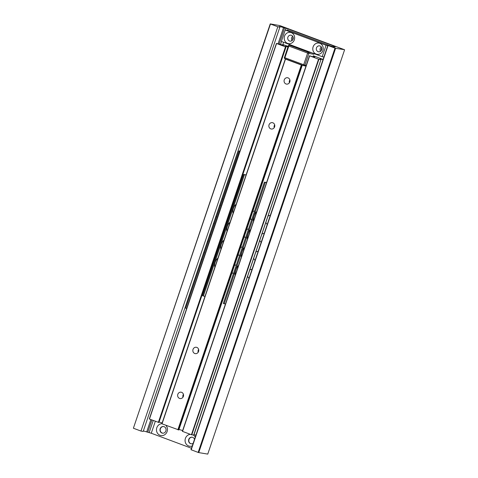 <?xml version="1.0" encoding="UTF-8"?>
<svg xmlns="http://www.w3.org/2000/svg" width="478" height="478" viewBox="0 0 478 478"><rect width="100%" height="100%" fill="white"/><g stroke="black" fill="none" stroke-linecap="round" stroke-linejoin="round"><path stroke-width="0.72" d="M293.181 37.32A3.137 2.868 -80.5 0 0 292.751 39.889M321.772 47.997A3.137 2.868 -80.5 0 0 321.341 50.566M164.091 426.669A3.328 3.041 -80.5 0 0 160.022 429.316A3.328 3.041 -80.5 0 0 165.968 430.6A3.328 3.041 -80.5 0 0 164.091 426.669M161.911 423.663A5.993 5.479 -80.5 0 0 156.67 431.401A5.993 5.479 -80.5 0 0 164.743 434.705A5.993 5.479 -80.5 0 0 165.824 425.271M163.685 426.555A3.328 3.041 -80.5 0 0 162.592 433.116M194.504 439.318A3.328 3.041 -80.5 0 0 188.619 439.993A3.328 3.041 -80.5 0 0 193.154 443.315M190.411 434.347A5.993 5.479 -80.5 0 0 185.141 441.505A5.993 5.479 -80.5 0 0 192.264 445.938M195.257 437.083A5.993 5.479 -80.5 0 0 193.387 435.105M192.276 437.233A3.328 3.041 -80.5 0 0 191.188 443.793M279.881 27.109L143.197 431.407L279.881 27.109L277.814 26.768L270.464 24.02L133.398 428.198L270.243 23.9L279.851 25.585L344.387 49.682L335.598 48.302L198.746 452.6L198.149 452.415L190.991 449.702L327.836 45.404L330.985 46.067A5.515 0.394 18.7 0 0 335.156 47.077A5.515 0.394 18.7 0 0 334.439 46.617L334.307 47.005M344.602 49.802L207.757 454.1L198.746 452.6M198.149 452.415L335 48.117L328.057 45.524L191.206 449.822M334.032 46.94L334.57 46.378L333.53 45.894L288.12 28.937L287.619 30.419M191.481 448.25L151.275 433.235L146.692 431.909A5.515 0.394 18.7 0 0 143.358 430.947M285.396 30.048L285.999 28.262L284.595 27.915L279.164 43.964M278.088 43.707L283.538 27.61A5.515 0.394 18.7 0 0 279.194 26.547A5.515 0.394 18.7 0 0 279.827 26.965L280.048 27.109M143.03 431.407L140.968 431.066L277.814 26.768M140.968 431.066L133.613 428.318M335 48.117L335.598 48.302M283.538 27.61L284.595 27.915M285.999 28.262L288.12 28.937M158.875 422.486L149.291 418.979L276.427 43.444L279.66 44.119A5.515 0.394 -161.3 0 0 284.075 45.207A5.515 0.394 -161.3 0 0 283.101 44.627L282.952 45.075M158.355 422.379L285.468 46.826L276.565 43.504L149.453 419.051M283.101 44.627L288.138 46.372M313.347 55.783L323.092 59.421M193.668 435.153L320.953 59.607L193.835 435.153L191.439 434.729L182.381 431.335L309.517 55.801M320.786 59.607L318.916 59.29L191.798 434.843M191.439 434.729L318.557 59.182L309.648 55.86L182.536 431.407M182.381 431.335L309.493 55.783L310.031 55.914A5.515 0.394 -161.3 0 0 314.703 57.085A5.515 0.394 -161.3 0 0 313.568 56.434L313.407 56.912M312.923 56.786L313.257 56.046M158.863 422.51L285.981 46.963L158.714 422.486M159.06 422.056A5.515 0.394 -161.3 0 1 162.15 422.946M194.002 434.657A5.515 0.394 -161.3 0 1 195.902 435.177M285.981 46.963L285.946 46.916A5.515 0.394 -161.3 0 1 285.049 46.378A5.515 0.394 -161.3 0 1 287.929 46.987M313.204 56.195L313.568 56.434M318.557 59.182L318.916 59.29M320.953 59.607L320.69 59.439A5.515 0.394 -161.3 0 1 319.937 58.961A5.515 0.394 -161.3 0 1 323.02 59.631M285.468 46.826L285.832 46.94M183.438 394.362A3.232 2.958 -80.5 0 0 182.96 397.236M177.816 394.326A3.232 2.958 -80.5 0 0 180.063 398.55A3.232 2.958 -80.5 0 0 183.51 395.85A3.232 2.958 -80.5 0 0 177.816 394.326M198.639 349.436A3.232 2.958 -80.5 0 0 198.161 352.31M193.022 349.406A3.232 2.958 -80.5 0 0 195.269 353.63A3.232 2.958 -80.5 0 0 198.717 350.93A3.232 2.958 -80.5 0 0 193.022 349.406M274.671 124.83A3.232 2.958 -80.5 0 0 274.193 127.704M269.048 124.794A3.232 2.958 -80.5 0 0 271.295 129.018A3.232 2.958 -80.5 0 0 274.742 126.317A3.232 2.958 -80.5 0 0 269.048 124.794M289.871 79.904A3.232 2.958 -80.5 0 0 289.393 82.778M284.255 79.874A3.232 2.958 -80.5 0 0 286.501 84.098A3.232 2.958 -80.5 0 0 289.949 81.397A3.232 2.958 -80.5 0 0 284.255 79.874M178.736 429.907L161.869 423.777L285.336 59.009L286.567 59.296A5.515 0.394 -161.3 0 0 286.627 59.314M177.876 429.77L301.343 65.002L285.491 59.081L162.024 423.849M178.718 429.961L302.186 65.193L301.702 65.11L178.234 429.877M178.963 429.477A5.515 0.394 -161.3 0 1 182.638 430.564M161.869 423.777L285.354 59.027M301.343 65.002L301.702 65.11M291.461 35.318A3.041 2.784 -80.5 0 0 287.744 37.732A3.041 2.784 -80.5 0 0 293.175 38.909A3.041 2.784 -80.5 0 0 291.461 35.318M291.245 32.623A5.706 5.216 -80.5 0 0 284.267 39.124A5.706 5.216 -80.5 0 0 292.757 42.297A5.706 5.216 -80.5 0 0 291.245 32.623M292.733 36.316A3.041 2.784 -80.5 0 0 292.004 40.69M320.051 45.99A3.041 2.784 -80.5 0 0 316.334 48.409A3.041 2.784 -80.5 0 0 321.766 49.587A3.041 2.784 -80.5 0 0 320.051 45.99M319.836 43.301A5.706 5.216 -80.5 0 0 312.857 49.802A5.706 5.216 -80.5 0 0 321.347 52.968A5.706 5.216 -80.5 0 0 319.836 43.301M321.324 46.993A3.041 2.784 -80.5 0 0 320.595 51.367M323.923 56.966L322.208 56.685L281.363 41.431L285.229 30.018L326.074 45.273L327.783 45.559M285.229 30.018L290.05 30.825L330.37 45.876M322.208 56.685L326.074 45.273M217.926 258.174A5.467 2.611 110.9 0 0 215.112 262.392A5.467 2.611 110.9 0 0 214.891 267.13M224.009 240.201A5.467 2.611 110.9 0 0 221.195 244.425A5.467 2.611 110.9 0 0 220.973 249.157M236.174 204.267A5.467 2.611 110.9 0 0 233.36 208.486A5.467 2.611 110.9 0 0 233.139 213.224M235.284 275.035A5.467 1.739 -69.9 0 1 235.797 270.106A5.467 1.739 -69.9 0 1 238.528 265.445M241.366 257.068A5.467 1.739 -69.9 0 1 241.88 252.139A5.467 1.739 -69.9 0 1 244.611 247.479M253.531 221.129A5.467 1.739 -69.9 0 1 254.045 216.199A5.467 1.739 -69.9 0 1 256.776 211.539M247.449 239.096A5.467 1.739 -69.9 0 1 247.963 234.172A5.467 1.739 -69.9 0 1 250.693 229.506M230.091 222.234A5.467 2.611 110.9 0 0 227.277 226.453A5.467 2.611 110.9 0 0 227.056 231.191M266.557 182.644L264.382 182.178L266.622 182.441M225.502 303.93L224.176 303.775L265.23 182.482M224.176 303.775L223.328 303.464L264.382 182.178M246.056 175.05L243.666 174.434L246.104 174.918M205.002 296.342L203.395 296.019L244.449 174.733M203.395 296.019L202.612 295.721L243.666 174.434M232.911 325.847L286.143 168.591M239.89 151.323L238.916 150.982L239.938 151.185M186.671 308.549L239.699 151.281M186.48 308.507L185.697 308.208L238.916 150.982M333.244 46.742L333.53 45.894M283.609 42.267L282.683 45.01M155.332 421.249L151.275 433.235M151.89 419.965L147.744 432.214M149.154 432.56L153.247 420.467M280.538 44.394L281.524 41.49M146.692 431.909L150.863 419.582M303.709 65.689L284.972 58.692A0.95 0.376 -69.5 0 1 284.942 58.686A0.95 0.376 -69.5 0 1 284.9 57.73L303.685 64.745L307.641 53.064L288.849 46.049L284.9 57.73L284.374 57.491A0.95 0.95 0 0 0 284.942 58.686L303.733 65.701A0.95 0.376 110.5 0 0 303.763 65.707A0.95 0.872 -80.5 0 0 304.88 65.116L306.261 65.343M293.08 45.804L289.537 45.213L308.322 52.233L311.871 52.819M313.747 53.524A0.95 0.872 -80.5 0 1 313.777 54.259L308.836 53.434L304.88 65.116L303.685 64.745A0.95 0.376 110.5 0 0 303.733 65.701A0.95 0.95 0 0 0 303.912 65.749L306.004 66.095M313.819 53.548A0.95 0.95 0 0 1 313.861 54.259L313.795 54.205M284.458 57.491L288.33 45.81L288.849 46.049A0.95 0.376 110.5 0 1 289.537 45.213A0.95 0.872 -80.5 0 0 289.387 45.177A0.95 0.95 0 0 0 288.33 45.81L288.413 45.81M308.836 53.434A0.95 0.872 -80.5 0 0 308.322 52.233A0.95 0.376 -69.5 0 0 307.641 53.064L308.836 53.434M149.291 418.979L276.409 43.432M313.18 56.207L312.976 56.798M282.934 44.526L282.761 45.028M286.023 46.963L158.905 422.51M302.269 65.193L178.802 429.961M293.008 45.78L289.387 45.177M254.637 210.971A5.276 5.276 0 0 0 252.713 211.587M250.43 218.338A5.276 5.276 0 0 0 251.583 220M270.178 215.351A5.276 5.276 0 0 0 267.961 216.17M265.87 222.336A5.276 5.276 0 0 0 267.136 224.331M264.095 233.318A5.276 5.276 0 0 0 261.878 234.136M259.787 240.303A5.276 5.276 0 0 0 261.054 242.304M258.012 251.285A5.276 5.276 0 0 0 255.796 252.109M253.704 258.269A5.276 5.276 0 0 0 254.971 260.271M251.93 269.257A5.276 5.276 0 0 0 249.713 270.076M247.622 276.242A5.276 5.276 0 0 0 248.889 278.238M248.554 228.938A5.276 5.276 0 0 0 246.63 229.554M244.348 236.305A5.276 5.276 0 0 0 245.501 237.966M242.471 246.905A5.276 5.276 0 0 0 240.548 247.526M238.265 254.278A5.276 5.276 0 0 0 239.418 255.933M236.389 264.878A5.276 5.276 0 0 0 234.471 265.493M232.183 272.245A5.276 5.276 0 0 0 233.336 273.906M222.802 198.591A5.276 5.276 0 0 0 221.816 199.153M219.85 204.948A5.276 5.276 0 0 0 220.298 205.994M216.719 216.558A5.276 5.276 0 0 0 215.733 217.12M213.768 222.915A5.276 5.276 0 0 0 214.216 223.967M210.637 234.525A5.276 5.276 0 0 0 209.651 235.092M207.691 240.882A5.276 5.276 0 0 0 208.133 241.934M204.554 252.498A5.276 5.276 0 0 0 203.568 253.059M201.608 258.855A5.276 5.276 0 0 0 202.051 259.901M215.405 257.929A5.276 5.276 0 0 0 214.437 258.449M212.411 264.448A5.276 5.276 0 0 0 212.859 265.451M221.487 239.956A5.276 5.276 0 0 0 220.519 240.482M218.494 246.481A5.276 5.276 0 0 0 218.942 247.479M227.57 221.989A5.276 5.276 0 0 0 226.602 222.515M224.576 228.508A5.276 5.276 0 0 0 225.024 229.512M233.652 204.022A5.276 5.276 0 0 0 232.684 204.542M230.653 210.541A5.276 5.276 0 0 0 231.107 211.545"/></g></svg>
